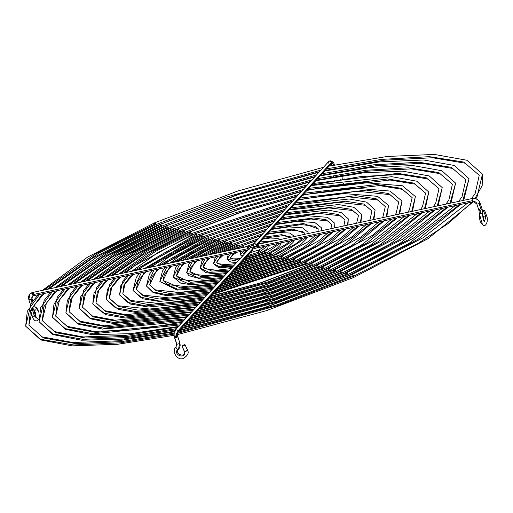 <?xml version="1.0" encoding="UTF-8"?>
<svg xmlns="http://www.w3.org/2000/svg" width="513" height="513" viewBox="0 0 513 513"><rect width="100%" height="100%" fill="white"/><g stroke="black" fill="none" stroke-linecap="round" stroke-linejoin="round"><path stroke-width="0.77" d="M179.73 342.838A1.699 0.423 161.6 0 1 179.883 342.94A1.699 0.423 161.6 0 1 179.8 343.159A6.701 5.932 42.3 0 1 178.742 348.949A6.701 5.932 42.3 0 1 178.46 349.238A6.701 5.932 -137.7 0 0 178.742 348.949A6.701 5.932 -137.7 0 0 179.8 343.159A1.699 0.423 -18.4 0 0 179.883 342.947L178.441 349.257A1.699 0.789 46.5 0 0 178.46 349.238A1.699 0.789 46.5 0 1 177.742 349.295A1.699 0.789 46.5 0 0 178.441 349.257C174.157 353.919 186.097 358.606 184.385 351.476M181.961 346.166L183.449 345.127L185.058 344.787L183.571 345.826L181.961 346.166L184.398 351.501L182.102 346.249A1.699 0.346 155.4 0 1 181.968 346.185A1.699 0.346 155.4 0 1 183.109 345.287A1.699 0.346 155.4 0 1 184.917 344.71A1.699 0.346 155.4 0 1 185.052 344.774L187.553 350.244C189.162 352.957 187.687 355.727 183.141 358.568C176.677 360.754 171.233 350.321 176.106 346.794A1.699 0.789 46.5 0 0 176.106 346.788A1.699 0.789 46.5 0 0 176.087 346.814A3.309 2.931 -137.7 0 0 176.228 346.673A3.309 2.931 42.3 0 1 176.087 346.814A1.699 0.789 46.5 0 0 176.331 348.103A1.699 0.789 46.5 0 0 177.742 349.295C172.419 355.118 186.623 359.863 184.533 351.572C186.623 359.863 172.419 355.118 177.742 349.295A1.699 0.789 46.5 0 1 176.331 348.103A1.699 0.789 46.5 0 1 176.087 346.814M479.386 214.376A1.699 1.116 9.9 0 1 479.475 214.139A1.699 1.116 9.9 0 1 480.341 213.594A3.309 1.302 77.9 0 0 479.995 210.33A1.699 0.423 161.6 0 1 478.924 210.292A1.699 0.423 161.6 0 1 479.828 209.56M337.875 176.466A1.699 0.385 -73.8 0 1 337.958 175.786A1.699 0.385 -73.8 0 0 337.875 176.466M336.913 172.528A3.309 2.931 42.3 0 1 336.566 172.009A3.309 2.931 -137.7 0 0 336.913 172.528M174.67 331.719A1.699 1.501 42.3 0 1 175.677 329.833A1.699 1.501 42.3 0 1 177.479 332.507A1.699 1.501 -137.7 0 0 175.677 329.833A6.22 2.45 77.9 0 0 175.619 337.695A1.699 0.423 -18.4 0 0 177.761 336.573M258.61 246.432L258.283 247.696L257.346 246.638A1.699 0.667 77.9 0 1 257.526 244.393L472.601 198.422A1.699 0.667 77.9 0 0 472.441 198.525A6.22 5.508 42.3 0 1 479.937 203.045A1.699 0.423 -18.4 0 0 480.021 202.834A1.699 0.423 161.6 0 1 479.937 203.045A6.22 5.508 -137.7 0 0 472.441 198.525A1.699 0.667 -102.1 0 1 472.601 198.422C476.115 198.024 478.584 199.499 480.021 202.834L482.143 209.208L482.727 214.973A1.699 1.116 9.9 0 1 482.63 215.223L484.516 221.847L485.76 216.544L484.554 221.873M479.373 214.524A1.699 1.116 9.9 0 1 479.475 214.139L482.432 224.521C480.258 222.591 479.238 219.211 479.379 214.389L478.918 210.279A1.699 0.423 -18.4 0 0 479.995 210.33A1.699 0.423 -18.4 0 0 481.232 209.926L479.11 203.552A1.699 0.423 161.6 0 1 476.801 203.905A1.699 0.423 161.6 0 1 476.885 203.699A2.828 2.501 -137.7 0 0 473.48 201.641A1.699 0.667 -102.1 0 1 473.313 201.744A1.699 0.667 -102.1 0 1 472.428 200.666A1.699 0.667 -102.1 0 1 472.441 198.525A1.699 0.667 77.9 0 0 472.428 200.666L257.346 246.638L472.428 200.666A1.699 0.667 77.9 0 0 473.307 201.744L258.231 247.708A1.699 0.667 77.9 0 1 257.346 246.638L257.475 244.406M328.339 163.108A1.699 1.501 42.3 0 1 329.346 161.223A6.22 2.45 -102.1 0 1 329.981 160.851A6.22 2.45 -102.1 0 1 333.2 164.795A1.699 0.423 161.6 0 1 334.123 164.737A1.699 0.423 161.6 0 1 334.277 164.846A1.699 0.423 161.6 0 1 334.213 165.039A1.699 0.423 -18.4 0 0 334.277 164.84C334.11 162.704 332.668 161.371 329.949 160.858L328.609 161.64L253.467 244.085A1.699 1.501 42.3 0 1 256.25 244.906L331.392 162.454A1.699 1.501 -137.7 0 0 328.609 161.64M331.962 165.5A2.828 1.116 77.9 0 0 330.821 164.173A2.828 1.116 -102.1 0 1 331.962 165.5M32.582 307.556A6.701 2.642 77.9 0 0 34.897 310.282A1.699 1.52 -71.9 0 0 35.282 307.043A1.699 1.52 -71.9 0 1 35.628 307.236L36.243 307.582L35.628 307.236A1.699 1.52 -71.9 0 1 34.897 310.282A6.701 2.642 -102.1 0 1 32.582 307.556M33.614 295.655A1.699 0.667 -102.1 0 1 33.448 295.757A1.699 0.667 -102.1 0 1 32.563 294.68A1.699 0.667 -102.1 0 1 32.575 292.538A6.22 5.508 -137.7 0 0 29.844 294.103A6.22 5.508 42.3 0 1 32.575 292.538A1.699 0.667 77.9 0 0 32.563 294.68L247.644 248.709A1.699 0.667 -102.1 0 1 247.824 246.464A1.699 0.667 -102.1 0 1 248.709 247.542L247.901 246.458L247.452 247.151L248.311 249.748M33.454 295.757L248.536 249.786A1.699 0.667 -102.1 0 1 247.644 248.709L32.563 294.68A1.699 0.667 77.9 0 0 33.454 295.757L32.39 296.347A2.828 2.501 -137.7 0 0 31.941 298.797A1.699 0.423 161.6 0 1 31.113 299.303L32.069 302.183L31.113 299.303A1.699 0.423 161.6 0 1 28.805 299.656A1.699 0.423 -18.4 0 0 31.113 299.303A1.699 0.423 -18.4 0 0 31.941 298.797A2.828 2.501 42.3 0 1 32.37 296.367A2.828 2.501 42.3 0 1 33.3 295.744M231.953 244.432A1.699 0.59 66.1 0 1 231.947 245.798A1.699 0.59 -113.9 0 0 231.953 244.432L214.62 253.563L231.953 244.432A1.699 0.59 -113.9 0 0 230.555 242.7A1.699 0.59 66.1 0 1 231.953 244.432L262.983 233.646L231.953 244.432M271.396 229.452L288.639 226.906L302.529 227.83L308.012 232.248L308.262 233.55M306.71 237.352L277.571 256.32A1.699 0.59 66.1 0 1 277.571 257.686A1.699 0.59 -113.9 0 0 277.571 256.32L234.274 270.184L277.571 256.32A1.699 0.59 -113.9 0 0 276.174 254.595A1.699 0.59 66.1 0 1 277.571 256.32L306.71 237.352M267.408 233.832L291.647 230.157L302.734 231.517L304.786 233.319L292.968 229.112L268.889 232.203L292.968 229.112L304.786 233.319L304.857 234.274M237.801 245.958A1.699 0.59 66.1 0 1 237.795 247.317A1.699 0.59 -113.9 0 0 237.801 245.958L228.484 250.601L237.801 245.958A1.699 0.59 -113.9 0 0 236.403 244.226A1.699 0.59 66.1 0 1 237.801 245.958L258.462 238.603L237.801 245.958M293.904 240.084L271.723 254.801A1.699 0.59 66.1 0 1 271.723 256.16A1.699 0.59 -113.9 0 0 271.723 254.801L238.718 265.311L271.723 254.801A1.699 0.59 -113.9 0 0 270.325 253.069A1.699 0.59 66.1 0 1 271.723 254.801L293.904 240.084M291.095 237.218L281.669 234.685L264.445 237.083L281.669 234.685L291.095 237.218M281.021 242.841L265.875 253.275A1.699 0.59 66.1 0 1 265.869 254.64A1.699 0.59 -113.9 0 0 265.875 253.275L243.168 260.424L265.875 253.275A1.699 0.59 -113.9 0 0 264.477 251.543A1.699 0.59 66.1 0 1 265.875 253.275L281.021 242.841M275.378 240.578L259.988 241.969L275.378 240.578M253.852 243.669L244.201 247.24L253.852 243.669M267.76 245.676L260.027 251.748A1.699 0.59 66.1 0 1 260.02 253.114A1.699 0.59 -113.9 0 0 260.027 251.748L247.638 255.525L260.027 251.748A1.699 0.59 -113.9 0 0 258.629 250.017A1.699 0.59 66.1 0 1 260.027 251.748L267.76 245.676M257.289 246.445L252.377 247.862L257.289 246.445M242.162 256.487L240.373 254.749L242.752 255.846L240.373 254.749L243.964 250.761M247.394 250.03L243.56 253.377L247.394 250.03M236.737 262.444L230.728 262.072L226.951 259.212L237.846 261.226L226.951 259.212L230.703 253.595M240.033 248.132L242.245 247.112A1.699 0.59 66.1 0 1 242.251 245.753A1.699 0.59 66.1 0 1 243.611 247.369A1.699 0.59 -113.9 0 0 242.251 245.753L235.595 249.081M236.833 252.287L232.985 254.852L230.177 258.142L233.832 252.928L230.17 258.142L238.968 259.995M244.239 259.251L264.471 252.909A1.699 0.59 66.1 0 1 264.477 251.543L245.644 257.712M232.036 267.6L228.445 267.94L218.153 267.318L213.536 263.682L219.711 266.824L233.268 266.253L219.711 266.824L213.53 263.676L217.82 256.353M225.079 251.325L236.397 245.592A1.699 0.59 66.1 0 1 236.403 244.226L221.892 252.005M223.258 255.185L217.076 261.091L216.755 262.605L220.898 255.692L216.755 262.605L222.251 265.478L234.358 265.054M239.783 264.137L270.319 254.435A1.699 0.59 66.1 0 1 270.325 253.069M227.477 272.608L213.075 273.628L205.636 272.576L200.115 268.145L209.15 272.422L228.76 271.197L209.15 272.422L200.115 268.139L205.02 259.084M211.388 254.256L230.549 244.066A1.699 0.59 66.1 0 1 230.555 242.7M210.157 257.988L203.937 264.33L203.334 267.068L208.086 258.43L203.334 267.068L211.683 271.082L229.837 270.018M235.339 269.017L276.167 255.955A1.699 0.59 66.1 0 1 276.174 254.595M185.052 344.774A1.699 0.346 155.4 0 1 183.911 345.666A1.699 0.346 155.4 0 1 182.102 346.249L184.533 351.572L186.36 351.123L187.412 350.161M483.522 216.627L483.99 217.037L485.76 216.544L483.727 211.324A1.699 0.59 158.7 0 1 482.727 211.722M483.496 216.941L484.843 216.89L486.651 215.793M340.061 175.408L340.844 175.965L340.061 175.408M343.094 179.037L342.543 177.908M343.203 183.276L342.716 184.295L343.203 183.276M333.957 185.514L333.168 184.86L333.957 185.514M333.559 181.416L334.175 180.647M331.206 181.756L331.071 181.127L331.206 181.756M330.359 177.812L330.244 177.261L330.359 177.812M179.883 342.947L177.767 336.579L177.447 332.539A1.699 1.501 42.3 0 1 176.709 332.956A2.828 1.116 77.9 0 0 176.69 336.528A1.699 0.423 161.6 0 1 177.613 336.47A1.699 0.423 161.6 0 1 177.767 336.579A1.699 0.423 161.6 0 1 175.619 337.695A1.699 0.423 161.6 0 1 174.702 337.759L176.818 344.127A1.699 0.423 161.6 0 1 176.664 344.024A1.699 0.423 -18.4 0 0 176.818 344.127L174.702 337.759A1.699 0.423 161.6 0 1 174.542 337.65A1.699 0.423 -18.4 0 0 174.702 337.759A1.699 0.423 -18.4 0 0 175.619 337.695A6.22 2.45 -102.1 0 1 175.677 329.833A1.699 1.501 -137.7 0 0 174.933 330.257L250.081 247.805A1.699 1.501 -137.7 0 1 252.858 248.619L252.614 250.062L251.229 250.511M177.716 331.071L252.858 248.619L177.716 331.071M332.328 169.393L332.174 168.924L332.328 169.393M329.981 160.851A6.22 2.45 77.9 0 0 329.346 161.223A1.699 1.501 42.3 0 1 331.122 163.923A1.699 1.501 -137.7 0 0 331.392 162.454L256.25 244.906A1.699 1.501 42.3 0 1 253.198 245.554L254.012 246.561L255.243 246.791L256.167 246.099L256.32 245.214L255.436 243.893L254.204 243.669L253.275 244.355L253.198 245.554A1.699 1.501 42.3 0 1 253.467 244.085M32.947 315.675L32.043 316.348L34.3 315.925L38.546 319.689L34.3 315.925L35.153 315.476L34.73 315.213M34.121 310.23L36.019 316.983L34.134 310.237A1.699 1.52 -71.9 0 0 34.897 310.282A1.699 1.52 -71.9 0 1 33.768 310.044A1.699 1.52 -71.9 0 0 34.153 310.243L33.787 310.089M31.184 310.038L33.64 309.583L32.665 310.089L34.3 315.925L32.665 310.089L30.94 310.525M32.101 316.13L33.371 316.226L35.25 315.348M33.627 293.513A1.699 0.667 -102.1 0 0 32.749 292.436A1.699 0.667 77.9 0 0 32.575 292.538A1.699 0.667 -102.1 0 1 32.749 292.436L29.882 294.064L28.805 299.656A1.699 0.423 161.6 0 1 28.888 299.451A6.22 5.508 42.3 0 1 29.844 294.103M236.012 267.709L236.416 267.6M249.498 249.004A1.699 0.59 -113.9 0 0 248.728 247.599A1.699 0.59 66.1 0 1 249.498 249.004M258.623 251.383A1.699 0.59 66.1 0 1 258.629 250.017M262.181 239.302L261.816 239.468M248.908 249.1L248.709 247.542M31.069 310.083L33.64 309.576L30.876 310.532M38.744 312.205L36.243 307.582L37.391 308.852L38.796 311.962M35.147 306.998A1.699 1.52 -71.9 0 0 34.493 306.986M258.411 245.464L257.744 244.432L331.116 163.923A1.699 1.501 42.3 0 1 330.385 164.34M473.313 201.744L476.801 203.905A1.699 0.423 -18.4 0 0 479.11 203.552A1.699 0.423 -18.4 0 0 479.937 203.045A1.699 0.423 161.6 0 1 479.11 203.552L481.232 209.926A1.699 0.423 -18.4 0 0 482.143 209.208M249.805 249.273L249.728 248.651M249.78 248.35L250.273 247.632L251.441 247.381L252.858 248.619A1.699 1.501 -137.7 0 1 252.588 250.094L177.447 332.539M176.818 344.127A1.699 0.423 -18.4 0 0 178.364 343.902A1.699 0.423 -18.4 0 0 179.8 343.159A1.699 0.423 161.6 0 1 178.364 343.902A1.699 0.423 161.6 0 1 176.818 344.127M333.764 181.32L334.322 180.877M338.657 175.959A1.699 0.385 -73.8 0 1 338.484 176.357M482.246 210.702L484.58 210.42L482.515 211.773M482.515 210.567A1.699 0.59 158.7 0 1 484.567 210.394A1.699 0.59 158.7 0 1 483.727 211.324L485.76 216.544L486.568 215.973M482.137 209.195A1.699 0.423 161.6 0 1 481.232 209.926A1.699 0.423 161.6 0 1 479.995 210.33A3.309 1.302 -102.1 0 1 480.341 213.594A1.699 1.116 9.9 0 1 482.034 213.863A1.699 1.116 9.9 0 1 482.727 214.96M484.567 210.394L486.638 215.716C488.831 220.571 485.574 228.529 482.432 224.521L479.475 214.139A1.699 1.116 9.9 0 1 480.341 213.594A1.699 1.116 9.9 0 1 482.739 214.838A1.699 1.116 9.9 0 1 482.63 215.223M184.533 351.572L187.546 350.347M226.105 242.905A1.699 0.59 66.1 0 1 226.098 244.271A1.699 0.59 -113.9 0 0 226.105 242.905L201.282 256.41L226.105 242.905A1.699 0.59 -113.9 0 0 224.707 241.181A1.699 0.59 66.1 0 1 226.105 242.905L267.472 228.721L226.105 242.905M275.84 224.579L297.534 221.366L314.828 222.507L321.433 227.785L321.683 230.677M319.471 234.621L303.51 247.555L283.42 257.847A1.699 0.59 66.1 0 1 283.42 259.212A1.699 0.59 -113.9 0 0 283.42 257.847L229.83 275.064L283.42 257.847A1.699 0.59 -113.9 0 0 282.022 256.115A1.699 0.59 66.1 0 1 283.42 257.847L303.51 247.555L319.471 234.621M271.858 228.945L301.278 224.585L315.206 226.252L318.207 228.856L303.465 223.54L273.333 227.33L303.465 223.54L318.207 228.856L317.983 231.472M222.963 277.559L201.756 279.168L188.893 275.68L186.694 272.608L198.614 278.014L224.277 276.116L198.614 278.014L186.694 272.608L192.253 261.816M198.114 257.09L224.7 242.54A1.699 0.59 66.1 0 1 224.707 241.181M197.223 260.751L190.708 267.741L189.913 271.531L195.312 261.162L189.913 271.531L201.141 276.674L225.348 274.936M230.895 273.891L282.015 257.481A1.699 0.59 66.1 0 1 282.022 256.115L232.318 272.332M220.257 241.386A1.699 0.59 66.1 0 1 220.25 242.745A1.699 0.59 -113.9 0 0 220.257 241.386L188.162 259.219L220.257 241.386A1.699 0.59 -113.9 0 0 218.859 239.654A1.699 0.59 66.1 0 1 220.257 241.386L271.941 223.815L220.257 241.386M280.284 219.705L307.588 215.761L327.525 217.32L334.848 223.322L334.547 227.932L334.848 223.322L334.893 227.855M332.219 231.895L313.077 247.202L289.268 259.373A1.699 0.59 66.1 0 1 289.268 260.739A1.699 0.59 -113.9 0 0 289.268 259.373L225.387 279.938L289.268 259.373A1.699 0.59 -113.9 0 0 287.87 257.641A1.699 0.59 66.1 0 1 289.268 259.373L313.077 247.202L332.219 231.895M276.308 224.059L310.904 219.013L327.826 221.045L331.629 224.393L326.165 219.788L313.962 217.961L277.777 222.456L313.962 217.961L326.165 219.788L331.629 224.393L330.936 228.702M218.474 282.483L191.099 284.734L180.647 283.093L173.272 277.078L188.091 283.593L219.808 281.021L188.091 283.593L173.272 277.071L179.505 264.535M185.039 259.886L218.852 241.014A1.699 0.59 66.1 0 1 218.859 239.654M184.372 263.496L177.601 270.928L176.491 276L182.564 263.887L176.491 276L190.618 282.253L220.879 279.841M226.451 278.771L287.87 259.007A1.699 0.59 66.1 0 1 287.87 257.641M214.408 239.86A1.699 0.59 66.1 0 1 214.402 241.219A1.699 0.59 -113.9 0 0 214.408 239.86L175.17 261.996L214.408 239.86A1.699 0.59 -113.9 0 0 213.004 238.128A1.699 0.59 66.1 0 1 214.408 239.86L276.404 218.923L214.408 239.86M284.721 214.832L327.858 210.099L341.408 212.568L348.269 218.852L347.513 225.156L348.269 218.852L347.981 225.06M344.954 229.176L322.639 246.849L295.122 260.899A1.699 0.59 66.1 0 1 295.116 262.258A1.699 0.59 -113.9 0 0 295.122 260.899L220.943 284.811L295.122 260.899A1.699 0.59 -113.9 0 0 293.718 259.168A1.699 0.59 66.1 0 1 295.122 260.899L322.639 246.849L344.954 229.176M280.758 219.179L319.278 213.479L340.151 215.723L345.05 219.93L338.676 214.543L324.46 212.388L282.221 217.576L324.46 212.388L338.676 214.543L345.05 219.93L343.806 225.951M213.998 287.395L177.235 290.076L159.857 281.541L177.581 289.178L215.345 285.914L177.581 289.178L159.851 281.534L166.77 267.26M172.067 262.656L213.004 239.494A1.699 0.59 66.1 0 1 213.004 238.128M171.56 266.234L164.397 274.295L163.07 280.464L169.822 266.606L163.07 280.464L180.101 287.838L216.415 284.741M222.007 283.644L293.718 260.533A1.699 0.59 66.1 0 1 293.718 259.168L223.431 282.079M208.56 238.333A1.699 0.59 66.1 0 1 208.554 239.699A1.699 0.59 -113.9 0 0 208.56 238.333L162.255 264.753L208.56 238.333A1.699 0.59 -113.9 0 0 207.156 236.602A1.699 0.59 66.1 0 1 208.56 238.333L280.861 214.03L208.56 238.333M361.691 214.383L360.421 222.398L361.691 214.389L360.972 222.283M357.689 226.457L332.193 246.496L300.971 262.419A1.699 0.59 66.1 0 1 300.964 263.785A1.699 0.59 -113.9 0 0 300.971 262.419L216.499 289.685L300.971 262.419A1.699 0.59 -113.9 0 0 299.566 260.694A1.699 0.59 66.1 0 1 300.971 262.419L332.193 246.496L357.689 226.457M285.202 214.306L328.718 207.912L352.72 210.503L358.472 215.46L351.193 209.298L334.957 206.816L286.658 212.703L334.957 206.816L351.193 209.298L358.472 215.46L356.638 223.206M209.528 292.295L166.578 295.655L153.227 292.647L146.436 286.01L152.861 291.923L167.071 294.751L210.894 290.8L167.071 294.751L152.861 291.923L146.429 285.998L154.035 269.979M159.165 265.413L207.156 237.968A1.699 0.59 66.1 0 1 207.156 236.602L168.585 257.205L157.183 265.837M158.773 268.972L151.38 277.347L149.655 284.927L157.093 269.331L149.655 284.927L155.869 290.666L169.591 293.417L211.959 289.627M217.57 288.518L299.566 262.053A1.699 0.59 66.1 0 1 299.566 260.694M202.706 236.807A1.699 0.59 66.1 0 1 202.706 238.173A1.699 0.59 -113.9 0 0 202.706 236.807L149.386 267.504L202.706 236.807A1.699 0.59 -113.9 0 0 201.308 235.082A1.699 0.59 66.1 0 1 202.706 236.807L285.311 209.144L202.706 236.807M293.609 205.085L349.154 198.967L366.506 202.103L375.112 209.926L373.278 219.654L375.112 209.926L373.913 219.519M370.418 223.732L341.754 246.144L306.819 263.945A1.699 0.59 66.1 0 1 306.812 265.311A1.699 0.59 -113.9 0 0 306.819 263.945L212.061 294.558L306.819 263.945A1.699 0.59 -113.9 0 0 305.415 262.214A1.699 0.59 66.1 0 1 306.819 263.945L341.754 246.144L370.418 223.732M289.646 209.426L338.157 202.346L365.294 205.277L371.893 210.997L363.704 204.052L345.454 201.243L291.102 207.829L345.454 201.243L363.704 204.052L371.893 210.997L370.059 219.493L369.437 220.475M205.072 297.187L159.12 301.432L143.031 298.81L133.008 290.461L140.344 297.174L156.561 300.329L206.438 295.687L156.561 300.329L140.344 297.174L133.008 290.461L141.312 272.704M146.301 268.164L201.308 236.442A1.699 0.59 66.1 0 1 201.308 235.082L144.397 268.568M146 271.698L138.202 280.669L136.234 289.39L144.365 272.05L136.234 289.39L143.351 295.911L159.081 298.989L207.508 294.513M213.126 293.391L305.415 263.579A1.699 0.59 66.1 0 1 305.415 262.214L214.549 291.826M196.857 235.287A1.699 0.59 66.1 0 1 196.857 236.647A1.699 0.59 -113.9 0 0 196.857 235.287L136.548 270.248L196.857 235.287A1.699 0.59 -113.9 0 0 195.459 233.556A1.699 0.59 66.1 0 1 196.857 235.287L289.762 204.257L196.857 235.287M298.047 200.211L306.588 198.486L343.947 193.561L377.581 196.325L388.533 205.463L386.109 216.909L388.533 205.463L386.808 216.762M383.14 221.013L351.315 245.791L312.667 265.471A1.699 0.59 66.1 0 1 312.661 266.837A1.699 0.59 -113.9 0 0 312.667 265.471L267.998 282.798L207.618 299.432L267.998 282.798L312.667 265.471A1.699 0.59 -113.9 0 0 311.269 263.74A1.699 0.59 66.1 0 1 312.667 265.471L351.315 245.791L383.14 221.013M294.096 204.552L347.602 196.78L377.408 199.871L385.308 206.534L376.221 198.807L355.945 195.671L295.546 202.956L355.945 195.671L376.221 198.807L385.308 206.534L383.006 216.55L382.217 217.743M200.615 302.08L148.462 306.998L130.616 304.094L119.593 294.924L127.827 302.42L146.058 305.908L201.987 300.573L146.058 305.908L127.827 302.42L119.593 294.924L120.747 285.767L128.583 275.423M133.47 270.909L195.459 234.916A1.699 0.59 66.1 0 1 195.459 233.556M133.245 274.423L125.025 283.997L122.812 293.853L123.954 284.888L131.636 274.769L123.954 284.888L122.812 293.853L130.834 301.157L148.578 304.568L203.058 299.4M208.682 298.265L267.645 282.022L311.263 265.106A1.699 0.59 66.1 0 1 311.269 263.74L261.277 282.791L210.112 296.7M191.009 233.761A1.699 0.59 66.1 0 1 191.009 235.121A1.699 0.59 -113.9 0 0 191.009 233.761L155.978 251.146L123.729 272.987L155.978 251.146L191.009 233.761A1.699 0.59 -113.9 0 0 189.611 232.03A1.699 0.59 66.1 0 1 191.009 233.761L294.212 199.377L191.009 233.761M302.49 195.338L311.923 193.433L353.034 188.014L390.002 191.048L401.948 201L398.922 214.171L401.948 201L399.672 214.011M395.863 218.294L360.876 245.438L318.515 266.997A1.699 0.59 66.1 0 1 318.509 268.357A1.699 0.59 -113.9 0 0 318.515 266.997L269.472 286.023L203.174 304.305L269.472 286.023L318.515 266.997A1.699 0.59 -113.9 0 0 317.117 265.266A1.699 0.59 66.1 0 1 318.515 266.997L360.876 245.438L395.863 218.294M298.534 199.672L357.042 191.214L389.931 194.632L398.729 202.071L388.732 193.561L366.442 190.099L299.99 198.082L366.442 190.099L388.732 193.561L398.729 202.071L396.177 213.241L394.984 215.011M196.158 306.966L136.041 312.468L118.202 309.371L106.172 299.393L115.31 307.665L135.554 311.481L197.537 305.453L135.554 311.481L115.31 307.665L106.172 299.393L107.397 289.409L115.861 278.142M120.658 273.647L153.682 251.229L189.605 233.396A1.699 0.59 66.1 0 1 189.611 232.03L147.859 253.249L118.862 274.025M120.497 277.148L111.84 287.318L109.391 298.322L110.603 288.537L118.913 277.488L110.603 288.537L109.391 298.322L118.317 306.402L138.074 310.147L198.608 304.28M204.238 303.138L269.12 285.247L317.111 266.632A1.699 0.59 66.1 0 1 317.117 265.266L262.034 286.254L205.668 301.573M185.161 232.235A1.699 0.59 66.1 0 1 185.161 233.601A1.699 0.59 -113.9 0 0 185.161 232.235L146.404 251.498L110.936 275.725L146.404 251.498L185.161 232.235A1.699 0.59 -113.9 0 0 183.763 230.504A1.699 0.59 66.1 0 1 185.161 232.235L233.575 213.267L298.662 194.498L233.575 213.267L185.161 232.235M306.928 190.464L317.258 188.374L362.127 182.461L402.423 185.764L415.37 196.537L411.715 211.439L415.37 196.537L412.51 211.266M408.585 215.575L370.431 245.086L324.363 268.517A1.699 0.59 66.1 0 1 324.357 269.883A1.699 0.59 -113.9 0 0 324.363 268.517L270.941 289.249L198.736 309.179L270.941 289.249L324.363 268.517A1.699 0.59 -113.9 0 0 322.966 266.792A1.699 0.59 66.1 0 1 324.363 268.517L370.431 245.086L408.585 215.575M302.978 194.799L379.216 185.584L402.346 189.348L412.151 197.608L401.243 188.316L376.94 184.526L304.427 193.209L376.94 184.526L401.243 188.316L412.151 197.608L409.342 209.932L407.745 212.286M191.708 311.853L125.223 318.028L105.787 314.655L92.75 303.856L102.799 312.911L125.05 317.06L193.093 310.333L125.05 317.06L102.799 312.911L92.75 303.856L94.052 293.058L103.139 280.861M107.865 276.379L144.108 251.582L183.757 231.87A1.699 0.59 66.1 0 1 183.763 230.504M107.756 279.874L98.663 290.64L95.969 302.785L97.252 292.179L106.197 280.207L97.252 292.179L95.969 302.785L105.8 311.654L127.57 315.719L194.158 309.159M199.801 308.012L270.588 288.473L322.959 268.152A1.699 0.59 66.1 0 1 322.966 266.792L262.797 289.717L201.224 306.447M179.313 230.709A1.699 0.59 66.1 0 1 179.306 232.075A1.699 0.59 -113.9 0 0 179.313 230.709L136.836 251.851L98.15 278.456L136.836 251.851L179.313 230.709A1.699 0.59 -113.9 0 0 177.915 228.984A1.699 0.59 66.1 0 1 179.313 230.709L232.107 210.041L303.106 189.618L232.107 210.041L179.313 230.709M311.372 185.591L391.74 176.696L416.703 181.179L428.791 192.067L424.495 208.708L428.791 192.067L425.328 208.528M421.301 212.857L379.992 244.733L330.212 270.043A1.699 0.59 66.1 0 1 330.205 271.409A1.699 0.59 -113.9 0 0 330.212 270.043L272.416 292.474L194.292 314.052L272.416 292.474L330.212 270.043A1.699 0.59 -113.9 0 0 328.814 268.312A1.699 0.59 66.1 0 1 330.212 270.043L379.992 244.733L421.301 212.857M307.422 189.925L389.867 180.018L414.895 184.116L425.572 193.138L413.76 183.07L387.43 178.954L308.871 188.335L387.43 178.954L413.76 183.07L425.572 193.138L422.513 206.624L420.493 209.56M187.258 316.733L113.309 323.511L90.48 318.817L79.329 308.319L90.282 318.156L114.553 322.632L188.643 315.213L114.553 322.632L90.282 318.156L79.329 308.319L80.701 296.7L90.423 283.58M95.085 279.11L134.541 251.941L177.908 230.343A1.699 0.59 66.1 0 1 177.915 228.984L127.763 254.538L93.366 279.476M95.014 282.599L85.479 293.968L82.555 307.249L83.901 295.821L93.475 282.926L83.901 295.821L82.555 307.249L93.283 316.899L117.073 321.292L189.714 314.039M195.357 312.885L272.063 291.698L328.807 269.678A1.699 0.59 66.1 0 1 328.814 268.312M173.465 229.189A1.699 0.59 66.1 0 1 173.458 230.549A1.699 0.59 -113.9 0 0 173.465 229.189L127.269 252.21L85.376 281.182L127.269 252.21L173.465 229.189A1.699 0.59 -113.9 0 0 172.067 227.458A1.699 0.59 66.1 0 1 173.465 229.189L230.638 206.816L307.556 184.744L230.638 206.816L173.465 229.189M315.816 180.717L363.582 172.798L402.391 171.13L429.259 175.946L442.212 187.604L437.268 205.976L442.212 187.604L438.134 205.79M434.024 210.138L389.547 244.387L336.06 271.569A1.699 0.59 66.1 0 1 336.06 272.935A1.699 0.59 -113.9 0 0 336.06 271.569L273.884 295.7L189.848 318.926L273.884 295.7L336.06 271.569A1.699 0.59 -113.9 0 0 334.662 269.838A1.699 0.59 66.1 0 1 336.06 271.569L389.547 244.387L434.024 210.138M311.866 185.052L360.786 176.536L400.518 174.452L427.444 178.883L438.993 188.675L426.271 177.825L397.928 173.381L313.315 183.462L397.928 173.381L426.271 177.825L438.993 188.675L435.684 203.315L433.241 206.835M182.808 321.613L102.658 329.083L77.931 324.049L65.908 312.783L77.764 323.402L104.049 328.205L184.199 320.086L104.049 328.205L77.764 323.402L65.908 312.783L67.35 300.342L77.707 286.299M82.317 281.842L124.973 252.293L172.06 228.817A1.699 0.59 66.1 0 1 172.067 227.458L117.714 255.185L80.618 282.201M82.279 285.318L72.301 297.29L69.133 311.712L70.557 299.47L80.759 285.645L70.557 299.47L69.133 311.712L80.772 322.145L106.569 326.871L185.27 318.919M190.913 317.759L273.532 294.924L334.656 271.204A1.699 0.59 66.1 0 1 334.662 269.838L264.323 296.642L192.343 316.194M167.616 227.663A1.699 0.59 66.1 0 1 167.61 229.022A1.699 0.59 -113.9 0 0 167.616 227.663L117.701 252.563L72.615 283.913L117.701 252.563L167.616 227.663A1.699 0.59 -113.9 0 0 166.218 225.932A1.699 0.59 66.1 0 1 167.616 227.663L229.164 203.59L312 179.864L229.164 203.59L167.616 227.663M320.253 175.844L371.45 167.353L413.042 165.564L441.808 170.72L455.634 183.141L450.029 203.244L455.634 183.141L450.927 203.058M446.74 207.419L399.108 244.034L341.908 273.096A1.699 0.59 66.1 0 1 341.908 274.455A1.699 0.59 -113.9 0 0 341.908 273.096L275.353 298.925L185.411 323.799L275.353 298.925L341.908 273.096A1.699 0.59 -113.9 0 0 340.51 271.364A1.699 0.59 66.1 0 1 341.908 273.096L399.108 244.034L446.74 207.419M316.309 180.172L368.655 171.092L411.163 168.886L439.994 173.65L452.408 184.212L438.788 172.58L408.425 167.809L365.807 170.265L317.752 178.588L365.807 170.265L408.425 167.809L438.788 172.58L452.408 184.212L448.856 200.012L445.983 204.11M178.364 326.492L130.565 333.662L92.007 334.649L65.382 329.282L52.493 317.246L65.254 328.647L93.552 333.783L179.755 324.966L93.552 333.783L65.254 328.647L52.493 317.246L54 303.985L64.984 289.011M69.55 284.568L115.406 252.646L166.212 227.297A1.699 0.59 66.1 0 1 166.218 225.932M69.55 288.037L59.534 299.964L55.712 316.175L57.206 303.112L68.037 288.364L57.206 303.112L55.712 316.175L68.255 327.39L96.072 332.443L180.82 323.793M186.476 322.632L275 298.156L340.504 272.73A1.699 0.59 66.1 0 1 340.51 271.364M161.768 226.137A1.699 0.59 66.1 0 1 161.762 227.503A1.699 0.59 -113.9 0 0 161.768 226.137L108.134 252.915L59.854 286.639L108.134 252.915L161.768 226.137A1.699 0.59 -113.9 0 0 160.37 224.405A1.699 0.59 66.1 0 1 161.768 226.137L227.695 200.359L316.444 174.984L227.695 200.359L161.768 226.137M324.697 170.97L379.319 161.909L423.687 159.998L454.358 165.487L469.049 178.678L462.79 200.519L469.049 178.678L463.707 200.326M459.456 204.706L408.669 243.681L347.756 274.615A1.699 0.59 66.1 0 1 347.756 275.981A1.699 0.59 -113.9 0 0 347.756 274.615L276.828 302.151L180.967 328.673L276.828 302.151L347.756 274.615A1.699 0.59 -113.9 0 0 346.358 272.89A1.699 0.59 66.1 0 1 347.756 274.615L408.669 243.681L459.456 204.706M320.753 175.299L376.523 165.648L421.814 163.314L452.543 168.424L465.83 179.749L451.299 167.334L418.922 162.23L373.464 164.846L322.196 173.715L373.464 164.846L418.922 162.23L451.299 167.334L465.83 179.749L462.027 196.703L458.718 201.391M174.298 331.295L122.94 339.087L81.477 340.228L52.871 334.534L39.071 321.715L52.736 333.892L83.055 339.356L126.025 337.625L175.311 329.84L126.025 337.625L83.055 339.356L52.736 333.892L39.071 321.715L40.655 307.633L52.268 291.73M56.796 287.293L105.838 252.999L160.364 225.771A1.699 0.59 66.1 0 1 160.37 224.405L97.617 256.474L55.148 287.646M56.821 290.762L46.382 303.241L42.29 320.638L43.855 306.755L55.321 291.083L43.855 306.755L42.29 320.638L55.737 332.636L85.575 338.016L127.859 336.323L176.376 328.673M182.032 327.506L276.475 301.381L346.352 274.25A1.699 0.59 66.1 0 1 346.358 272.89L265.843 303.568L183.462 325.941M155.92 224.611A1.699 0.59 66.1 0 1 155.914 225.976A1.699 0.59 -113.9 0 0 155.92 224.611L98.573 253.268L47.1 289.364L98.573 253.268L155.92 224.611A1.699 0.59 -113.9 0 0 154.522 222.886A1.699 0.59 66.1 0 1 155.92 224.611L226.227 197.133L320.888 170.111L226.227 197.133L155.92 224.611M474.967 198.55L482.162 185.68L482.47 174.215L482.182 185.623L475.064 198.422M472.172 201.987L448.644 223.226L418.223 243.329L353.604 276.141A1.699 0.59 66.1 0 1 353.604 277.507A1.699 0.59 -113.9 0 0 353.604 276.141L278.617 305.273L177.299 333.386L278.617 305.273L353.604 276.141A1.699 0.59 -113.9 0 0 352.207 274.41A1.699 0.59 66.1 0 1 353.604 276.141L418.223 243.329L448.644 223.226L472.172 201.987M325.191 170.425L384.391 160.203L432.459 157.748L465.099 163.192L479.251 175.286L463.816 162.089L429.413 156.657L381.121 159.428L326.634 168.841L381.121 159.428L429.413 156.657L463.816 162.089L479.251 175.286L475.192 193.395L471.453 198.666M174.01 335.335L117.727 344.268L72.166 345.877L40.726 339.933L25.65 326.178L40.559 339.273L73.699 344.98L120.51 342.812L173.901 334.098L120.51 342.812L73.699 344.98L40.559 339.273L25.65 326.178L27.304 311.276L39.552 294.449M44.041 290.018L96.277 253.351L154.516 224.245A1.699 0.59 66.1 0 1 154.522 222.886M44.092 293.481L33.23 306.517L28.869 325.107L30.511 310.403L42.605 293.795L30.511 310.403L28.869 325.107L43.445 337.971L75.821 343.627L121.6 341.594L173.913 333.142M177.594 332.379L277.943 304.607L352.207 275.776A1.699 0.59 66.1 0 1 352.207 274.41L266.606 307.031L179.018 330.814M176.106 346.794L176.664 344.018L174.542 337.65L173.901 334.117L174.119 331.853L174.939 330.25M336.201 176.113L337.112 176.594M330.981 165.705L330.481 164.622M36.243 307.582L35.224 307.024L34.14 304.959M217.954 252.851L231.94 245.804L261.412 235.371M307.422 237.198L306.274 239.064L301.214 244.162L277.559 257.693L232.889 271.704M232.755 249.684L237.788 247.324L256.84 240.385M262.945 238.731L267.337 237.711L282.528 235.717L290.166 236.743L290.967 237.243M294.456 239.969L293.096 242.36L289.082 246.298L271.71 256.167L237.352 266.805M248.414 246.894L253.121 245.233M258.456 243.656L271.89 241.322M281.31 242.777L279.886 245.695L277.155 248.273L265.862 254.64L241.841 261.88M252.941 249.017L257.885 247.587M261.912 246.926L263.945 246.907M267.748 245.644C269.216 247.446 266.638 249.94 260.014 253.121L246.426 256.853M246.234 252.024L244.175 253.48M230.177 258.142L232.37 258.937L240.148 258.699M482.72 215.005L483.451 216.877L483.977 221.167M340.779 179.415L341.004 180.172M334.514 181.198L334.284 180.544M330.115 177.286L330.231 177.831M330.943 181.153L331.058 181.673M476.801 203.905L478.918 210.279M332.065 168.95L332.219 169.412M33.64 309.576L35.25 315.303L36.558 317.624L35.737 317.797M30.588 311.256L32.005 316.297C34.121 321.151 36.372 322.164 38.757 319.349M28.805 299.656L30.44 304.581M32.742 292.436L247.824 246.464M200.115 268.139L201.846 261.322L203.437 259.424M208.714 254.826L230.561 242.694L265.599 230.779M302.587 238.231L297.046 243.091L276.186 254.589L236.756 267.459M231.158 268.568L216.473 270.236L205.386 268.87L203.334 267.068M213.53 263.676L215.024 258.026L216.146 256.705M289.871 240.95L286.074 244.329L270.338 253.063L241.2 262.585M235.634 263.656L225.592 264.67L217.954 263.644L216.755 262.605M226.951 259.212L228.24 254.698L228.862 253.986M240.373 254.749L240.405 253.024L241.578 251.274M264.528 246.715L264.509 246.253C265.163 246.323 263.201 247.58 258.635 250.017L250.081 252.838M244.874 253.518L243.335 253.3L243.592 253.679M261.412 243.56L258.071 244.073M253.146 245.368L248.523 247.086M280.066 239.571L277.43 238.327L270.069 238.038L262.515 239.199M256.609 240.642L242.264 245.746M277.155 243.669L275.071 245.592L264.49 251.537M294.507 236.487L290.005 233.082L279.162 232.485L266.959 234.326M261.123 235.691L236.41 244.22M32.39 296.347L32.024 298.585L32.858 301.105M32.056 308.448L32.999 309.557M34.159 310.256L35.416 312.526L35.974 316.919M257.148 245.086L255.981 246.368M335.573 168.745L335.412 168.251M333.45 176.632L333.572 177.222M336.752 171.977L337.131 172.49M333.072 184.879L333.848 185.526M343.479 184.199L344.018 183.16M344.364 179.678L344.178 178.864M342.338 175.722L341.684 175.113M482.727 214.973C482.893 218.807 483.49 221.097 484.516 221.847M204.142 255.801L226.086 244.278L265.926 230.414M320.298 234.447L319.31 235.954L307.434 246.381L283.407 259.219L228.439 276.59M186.694 272.608L188.816 264.432L190.721 262.143M195.729 257.597L200.686 254.012L224.713 241.174L270.056 225.88M226.695 273.467L206.848 275.808L192.914 274.134L189.913 271.531M315.303 235.512L308.326 241.617L282.035 256.115M190.74 258.667L220.237 242.752L270.415 225.489M333.123 231.703L318.137 245.317L289.255 260.739L223.989 281.47M173.272 277.071L175.536 267.882L178.005 264.855M182.833 260.354L189.983 255.076L218.865 239.648L274.513 220.994M328.012 232.799L318.951 240.623L287.883 257.635L227.875 277.206M222.238 278.354L197.223 281.38L180.3 279.341L176.491 276M177.549 261.483L214.389 241.225L274.891 220.577M345.916 228.971L328.839 244.246L295.103 262.265L219.538 286.35M159.851 281.534L162.461 271.044L165.295 267.574M169.995 263.098L179.287 256.141L213.017 238.122L278.963 216.114M217.788 283.234L188.848 286.908L167.969 284.664L163.07 280.464M340.728 230.081L330.115 239.231L293.731 259.161M164.493 264.278L168.277 261.527L208.541 239.706L279.361 215.678M358.69 226.239L339.535 243.181L300.951 263.791L215.094 291.23M146.429 285.998L149.386 274.211L152.579 270.293M353.438 227.362L340.388 238.481L299.579 260.687L218.993 286.953M213.337 288.12L179.403 292.474L155.401 289.89L149.655 284.927M361.691 214.389L353.957 207.335L338.503 204.533L289.165 209.958M283.413 211.228L207.169 236.596M151.515 267.049L157.299 262.784L202.693 238.179L283.817 210.785M371.457 223.514L347.641 243.822L306.8 265.317L259.11 283.349L210.651 296.104M133.008 290.461L136.311 277.373L139.869 273.012M208.894 293L169.963 298.04L142.832 295.11L136.234 289.39M287.857 206.354L201.32 235.076M366.154 224.643L351.443 237.173L305.427 262.214M138.587 269.812L146.314 264.048L196.845 236.653L288.274 205.893M384.205 220.789L357.708 243.168L312.648 266.837L259.873 286.812L206.207 300.984M119.593 294.924L122.876 281.06L127.153 275.725M131.623 271.3L157.914 252.608L195.472 233.55L292.307 201.474M204.443 297.873L160.524 303.606L130.712 300.515L122.812 293.853M378.863 221.93L361.357 236.653L311.276 263.733M125.704 272.563L135.329 265.304L190.996 235.127L292.731 201.006M396.953 218.063L367.77 242.514L318.502 268.363L260.636 290.281L201.763 305.857M106.172 299.393L109.769 284.273L114.444 278.444M199.999 302.753L151.078 309.179L118.195 305.761L109.391 298.322M296.751 196.594L242.418 211.766L189.624 232.023M391.579 219.211L372.297 235.429L317.124 265.259M112.854 275.314L143.236 254.647L185.148 233.607L240.251 212.344L297.181 196.12M409.688 215.338L377.825 241.867L324.351 269.889L261.393 293.744L197.319 310.737M92.75 303.856L96.662 287.485L101.728 281.162M106.108 276.751L137.811 253.897L183.776 230.497L241.655 208.304L301.195 191.721M195.556 307.627L125.82 314.661L104.896 310.692L95.969 302.785M404.289 216.492L372.893 240.956L322.972 266.786M100.022 278.052L133.162 255.301L179.3 232.081L239.488 208.881L301.631 191.24M422.43 212.619L387.879 241.219L330.199 271.415L262.156 297.207L192.875 315.61M79.329 308.319L83.555 290.698L89.018 283.881M417.005 213.78L382.935 240.308L328.827 268.312L263.56 293.179L196.787 311.32M191.112 312.507L115.168 320.227L92.34 315.918L82.555 307.249M305.639 186.841L240.892 204.841L177.928 228.978M87.21 280.797L123.088 255.949L173.452 230.555L238.725 205.418L306.081 186.354M435.159 209.894L397.934 240.571L336.047 272.935L262.919 300.669L188.431 320.484M65.908 312.783L70.441 293.917L76.302 286.594M186.668 317.38L104.517 325.793L79.791 321.151L69.133 311.712M310.083 181.968L240.129 201.378L172.073 227.451M429.714 211.061L392.984 239.667L334.675 269.832M74.404 283.529L113.02 256.603L167.604 229.029L237.961 201.955L310.532 181.474M447.887 207.175L407.989 239.917L341.895 274.461L263.682 304.126L183.987 325.357M52.493 317.246L57.334 297.13L63.593 289.313M67.883 284.927L107.666 255.827L166.225 225.925L239.366 197.915L314.527 177.094M442.43 208.342L403.026 239.02L340.523 271.358L265.08 300.105L187.905 321.067M182.224 322.254L133.297 329.981L93.866 331.366L67.235 326.383L55.712 316.175M61.618 286.26L102.959 257.25L161.755 227.509L237.205 198.493L314.976 176.594M460.616 204.456L418.037 239.27L347.743 275.988L264.445 307.588L179.55 330.231M39.071 321.715L44.227 300.342L50.877 292.032M177.78 327.134L125.422 335.431L83.215 336.932L54.686 331.616L42.29 320.638M318.971 172.221L238.609 194.453L160.377 224.399M455.14 205.623L413.074 238.378L346.371 272.884M48.838 288.992L92.891 257.898L155.901 225.983L236.442 195.023L319.426 171.72M329.134 166.097L387.187 156.465L434.338 154.432L466.907 160.255L482.47 174.215L477.007 196.832L475.756 198.608M473.345 201.737L428.092 238.622L353.592 277.514L266.394 310.673L177.338 334.636M25.65 326.178L31.113 303.555L38.167 294.744M42.412 290.371L87.569 257.116L154.528 222.879L237.846 190.99L323.408 167.341M174.119 331.847L118.054 340.824L72.82 342.511L42.207 336.874L28.869 325.107M467.856 202.911L423.122 237.731L352.219 274.41"/></g></svg>

